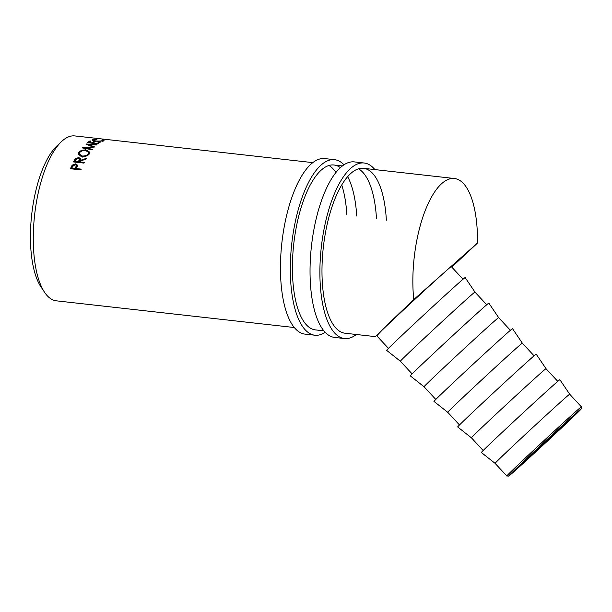 <?xml version="1.0" encoding="UTF-8"?>
<svg xmlns="http://www.w3.org/2000/svg" width="612" height="612" viewBox="0 0 612 612"><rect width="100%" height="100%" fill="white"/><g stroke="black" fill="none" stroke-linecap="round" stroke-linejoin="round"><path stroke-width="0.92" d="M575.838 413.337A49.511 0.673 137.2 0 0 534.59 451.197A49.511 0.673 137.2 0 0 508.733 476.075A49.511 0.673 137.2 0 0 514.21 471.454A49.511 0.673 137.2 0 0 554.992 434.038A49.511 0.673 137.2 0 0 581.331 408.732A49.511 0.673 137.2 0 0 575.838 413.337M508.733 476.075L506.843 476.006A50.85 0.689 -42.8 0 1 506.835 475.998A50.85 0.689 -42.8 0 1 533.641 450.225A50.85 0.689 -42.8 0 1 575.762 411.57A50.85 0.689 -42.8 0 1 581.4 406.835A50.85 0.689 -42.8 0 1 581.4 406.842L569.696 394.22A50.85 0.689 137.2 0 0 564.065 398.955A50.85 0.689 137.2 0 0 521.937 437.611A50.85 0.689 137.2 0 0 495.131 463.383L481.399 452.513A53.527 0.727 137.2 0 1 509.574 425.424A53.527 0.727 137.2 0 1 553.959 384.696A53.527 0.727 137.2 0 1 559.888 379.708L569.696 394.22M523.375 462.817A34.792 0.474 137.2 0 0 552.192 436.371A34.792 0.474 137.2 0 0 570.537 418.738A34.792 0.474 137.2 0 0 566.681 421.974A34.792 0.474 137.2 0 0 537.856 448.428A34.792 0.474 137.2 0 0 519.519 466.061A34.792 0.474 137.2 0 0 523.375 462.817M540.381 373.419A50.85 0.689 137.2 0 0 498.252 412.083A50.85 0.689 137.2 0 0 471.447 437.848A50.85 0.689 137.2 0 0 471.447 437.855L457.715 426.977A53.527 0.727 137.2 0 1 485.89 399.888A53.527 0.727 137.2 0 1 530.267 359.16A53.527 0.727 137.2 0 1 536.204 354.172L546.011 368.684A50.85 0.689 137.2 0 0 540.381 373.419M516.696 347.891A50.85 0.689 137.2 0 0 474.568 386.547A50.85 0.689 137.2 0 0 447.762 412.32L434.03 401.449A53.527 0.727 137.2 0 1 462.205 374.353A53.527 0.727 137.2 0 1 506.583 333.624A53.527 0.727 137.2 0 1 512.512 328.644L522.327 343.156A50.85 0.689 137.2 0 0 522.327 343.148A50.85 0.689 137.2 0 0 516.696 347.891M493.004 322.356A50.85 0.689 137.2 0 0 450.883 361.011A50.85 0.689 137.2 0 0 424.078 386.784L410.346 375.913A53.527 0.727 137.2 0 1 438.521 348.825A53.527 0.727 137.2 0 1 482.899 308.096A53.527 0.727 137.2 0 1 488.827 303.108L498.642 317.62A50.85 0.689 137.2 0 0 493.004 322.356M469.32 296.82A50.85 0.689 137.2 0 0 427.199 335.475A50.85 0.689 137.2 0 0 400.393 361.248L386.662 350.378A53.527 0.727 137.2 0 1 414.837 323.289A53.527 0.727 137.2 0 1 459.214 282.56A53.527 0.727 137.2 0 1 465.143 277.573L474.958 292.085A50.85 0.689 137.2 0 0 474.95 292.085A50.85 0.689 137.2 0 0 469.32 296.82M70.487 168.736A82.964 31.174 -83.6 0 1 71.191 167.045L72.185 165.148L75.536 163.878L77.441 165.806L76.684 167.971A82.964 31.174 -83.6 0 0 76.424 168.591L81.243 169.126A82.964 31.174 -83.6 0 0 80.922 169.906L70.487 168.736M77.395 165.049L77.441 165.806M73.516 161.928A82.964 31.174 -83.6 0 1 74.289 160.382L75.314 158.692L78.764 157.529L80.623 158.715L80.195 160.451L86.46 158.294A82.964 31.174 -83.6 0 0 86.017 159.089L79.759 161.293A82.964 31.174 -83.6 0 0 79.484 161.859L84.295 162.402A82.964 31.174 -83.6 0 0 83.951 163.098L73.516 161.928M78.504 152.579C80.141 150.621 82.712 149.772 86.223 150.032L89.941 152.281L89.513 153.757C87.914 155.792 85.374 156.756 81.909 156.634L78.122 154.178L78.504 152.579L78.68 153.681L79.552 152.74M94.47 147.025A82.964 31.174 -83.6 0 1 94.554 146.926L88.625 144.516L96.551 144.975A82.964 31.174 -83.6 0 1 96.948 144.623L85.932 143.973A82.964 31.174 -83.6 0 0 85.879 144.027L92.641 146.765L82.291 147.836A82.964 31.174 -83.6 0 0 82.237 147.897L92.106 149.772A82.964 31.174 -83.6 0 1 92.489 149.29L85.374 147.951L94.47 147.025M87.417 142.695A82.964 31.174 -83.6 0 1 89.91 140.944L90.974 141.066A82.964 31.174 -83.6 0 0 88.885 142.504L92.091 142.864A82.964 31.174 -83.6 0 1 94.187 141.426L95.258 141.54A82.964 31.174 -83.6 0 0 93.162 142.986L97.178 143.438A82.964 31.174 -83.6 0 1 99.274 141.992L100.337 142.114A82.964 31.174 -83.6 0 0 97.851 143.866L87.417 142.695M93.621 139.582C92.634 140.11 93.46 140.576 96.099 140.982C98.999 141.196 101.125 141.051 102.479 140.561L102.303 139.865L103.267 139.85L103.55 140.684L99.909 141.303L95.633 141.188C92.389 140.684 91.372 140.102 92.573 139.452L96.956 139.261L93.621 139.582L93.154 141.257M102.464 140.99L102.303 139.865M104.078 140.309L103.55 140.684M92.037 139.911L92.573 139.452L92.527 140.768M376.778 335.797L385.935 326.135L413.766 299.551A82.964 31.174 -83.6 0 1 413.031 289.491A82.964 31.174 -83.6 0 1 454.441 178.52A82.964 31.174 -83.6 0 1 477.345 232.453A82.964 31.174 -83.6 0 1 477.505 243.025L451.786 267.107M294.311 327.527L56.358 300.829A82.964 31.174 -83.6 0 1 33.453 246.896A82.964 31.174 -83.6 0 1 74.863 135.925L312.816 162.631M42.832 289.422A77.617 29.162 -83.6 0 1 30.6 244.502A77.617 29.162 -83.6 0 1 59.15 144.042M463.024 279.225L451.266 266.549A50.85 0.689 137.2 0 0 445.635 271.292A50.85 0.689 137.2 0 0 403.515 309.947A50.85 0.689 137.2 0 0 376.709 335.72L388.467 348.396M413.766 299.551L477.505 243.025M103.267 139.85L103.183 141.173M89.91 140.944L89.903 141.762M94.187 141.426L94.187 142.244M99.274 141.992L99.266 142.81M85.496 149.129L85.374 147.951M88.686 145.755L88.625 144.516M92.672 147.194L92.641 146.765M86.223 150.032L86.369 151.187M88.549 151.722L89.91 152.87M78.29 154.698L78.68 153.681M88.794 152.342L88.602 154.76L88.794 152.342L85.841 150.537C83.002 150.361 80.922 151.072 79.598 152.671L79.269 154.017L80.141 156.213M82.475 157.077L82.268 156.014C85.076 156.106 87.134 155.326 88.426 153.658M79.269 154.017L82.268 156.014M74.213 162.004A81.633 30.677 -83.6 0 1 74.534 161.361L76.041 159.265M75.314 158.692L75.551 159.701M78.764 157.529L78.986 158.562M79.384 158.623L80.631 159.273M80.195 160.451L80.44 161.438M79.484 161.859L79.682 162.624M78.412 161.736L78.665 162.7L79.774 159.954L79.537 158.936L78.405 158.171L75.659 159.916A82.964 31.174 -83.6 0 0 74.932 161.346L78.412 161.736L79.537 158.936M74.932 161.346L75.131 162.111M71.114 168.805A81.633 30.677 -83.6 0 1 71.489 167.917L73.142 165.431M72.185 165.148L72.468 166.051M75.536 163.878L75.811 164.804M75.873 164.812L77.464 165.554M76.424 168.591L76.73 169.432M75.353 168.468L75.659 169.325L76.309 167.856L76.347 165.37L75.207 164.605L72.537 166.518A82.964 31.174 -83.6 0 0 71.879 168.078L75.353 168.468L76.347 165.37M76.01 166.977L76.309 167.856M71.879 168.078L72.178 168.927M325.194 332.316A88.319 33.186 -83.6 0 1 314.882 335.223A88.319 33.186 -83.6 0 1 290.501 277.81A88.319 33.186 -83.6 0 1 334.58 159.686A88.319 33.186 -83.6 0 1 343.99 164.804M314.882 335.223L305.021 334.121A88.319 33.186 -83.6 0 1 280.64 276.708A88.319 33.186 -83.6 0 1 324.72 158.577L334.58 159.686M323.893 330.847L315.478 329.906A82.964 31.174 -83.6 0 1 292.574 275.974A82.964 31.174 -83.6 0 1 333.984 165.003A82.964 31.174 -83.6 0 1 340.387 167.65M328.935 165.5A82.964 31.174 -83.6 0 1 335.95 172.477M341.726 184.969A82.964 31.174 -83.6 0 1 346.882 214.927M347.654 176.661A82.964 31.174 -83.6 0 1 356.742 216.036M356.368 334.496A88.319 33.186 -83.6 0 1 344.457 338.543A88.319 33.186 -83.6 0 1 320.076 281.13A88.319 33.186 -83.6 0 1 364.163 163.006A88.319 33.186 -83.6 0 1 374.873 169.593M344.457 338.543L334.603 337.434A88.319 33.186 -83.6 0 1 310.223 280.021A88.319 33.186 -83.6 0 1 354.302 161.897L364.163 163.006M375.584 336.654L345.061 333.226A82.964 31.174 -83.6 0 1 322.157 279.294A82.964 31.174 -83.6 0 1 363.566 168.323A82.964 31.174 -83.6 0 1 386.363 220.198M358.517 168.82A82.964 31.174 -83.6 0 1 376.457 218.247M74.289 160.382L74.534 161.361M79.132 160.336L79.376 161.323M71.191 167.045L71.489 167.917M506.835 475.998L495.131 463.383M483.205 450.524L471.447 437.848M459.52 424.996L447.762 412.32M435.836 399.46L424.078 386.784M412.151 373.924L400.393 361.248M454.441 178.52L363.566 168.323M342.399 165.951L333.984 165.003M102.847 141.571L102.908 140.247M486.716 304.761L474.95 292.085M510.4 330.296L498.642 317.62M534.085 355.824L522.327 343.148M557.769 381.36L546.011 368.684M581.331 408.732L581.4 406.842"/></g></svg>
